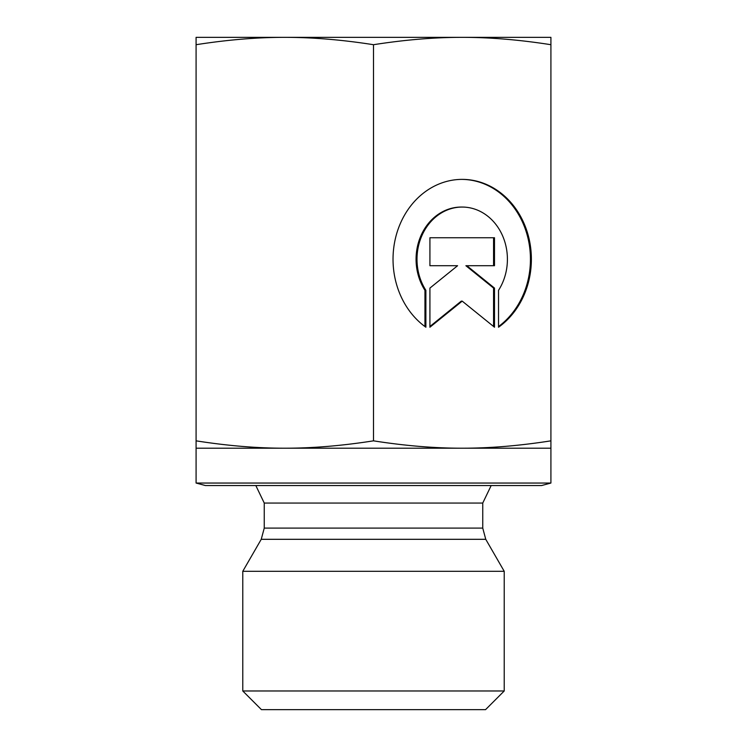 <?xml version="1.0" encoding="UTF-8"?>
<svg xmlns="http://www.w3.org/2000/svg" width="747" height="747" viewBox="0 0 747 747"><rect width="100%" height="100%" fill="white"/><g stroke="black" fill="none" stroke-linecap="round" stroke-linejoin="round"><path stroke-width="1.12" d="M424.95 290.322A52.187 45.203 -90 0 1 420.906 235.772A52.187 45.203 -90 0 1 461.272 207.059L462.206 207.059A52.187 45.203 90 0 0 421.84 235.772A52.187 45.203 90 0 0 425.883 290.322L424.95 290.322L424.95 326.551M425.883 290.322L425.883 327.223A79.873 69.172 -90 0 1 395.658 237.453A79.873 69.172 -90 0 1 462.206 179.383A79.873 69.172 -90 0 1 528.755 237.453A79.873 69.172 -90 0 1 498.529 327.223L498.529 290.322A52.187 45.203 90 0 0 502.572 235.772A52.187 45.203 90 0 0 462.206 207.059M498.529 326.551A79.873 69.172 90 0 0 527.727 237.107A79.873 69.172 90 0 0 461.739 179.383M429.917 327.223L429.917 288.081L457.584 265.717L429.917 265.717L429.917 237.751L494.495 237.751L494.495 265.717L466.828 265.717L494.495 288.081L494.495 327.223L462.206 301.125L429.917 327.223M429.917 326.476L461.272 301.125L462.206 301.125M493.562 326.476L493.562 288.081L465.895 265.717L466.828 265.717M494.495 288.081L493.562 288.081M493.562 265.717L493.562 237.751L429.917 237.751M429.917 265.717L456.65 265.717M196.088 448.2L196.088 440.842C227.676 445.791 257.248 448.237 284.794 448.2L196.088 448.2L196.088 483.048L550.913 483.048L550.913 448.2L284.794 448.2C312.339 448.237 341.911 445.791 373.5 440.842C405.089 445.791 434.661 448.237 462.206 448.2C489.752 448.237 519.324 445.791 550.913 440.842L550.913 448.2M373.5 44.708C341.911 39.759 312.339 37.313 284.794 37.35L550.913 37.35L550.913 44.708C519.324 39.759 489.752 37.313 462.206 37.35C434.661 37.313 405.089 39.759 373.5 44.708L373.5 440.842M196.088 44.708L196.088 37.35L284.794 37.35C257.248 37.313 227.676 39.759 196.088 44.708L196.088 440.842M504.225 571.306L242.775 571.306L261.245 539.306L485.755 539.306L504.225 571.306L504.225 690.975L242.775 690.975L242.775 571.306M196.088 483.048L205.425 485.55L541.575 485.55L550.913 483.048M242.775 690.975L261.45 709.65L485.55 709.65L504.225 690.975M550.913 44.708L550.913 440.842M264.251 528.101L264.251 503.058L482.749 503.058L482.749 528.101L264.251 528.101L261.245 539.306M482.749 528.101L485.755 539.306M264.251 503.058L255.829 485.55M482.749 503.058L491.171 485.55"/></g></svg>
